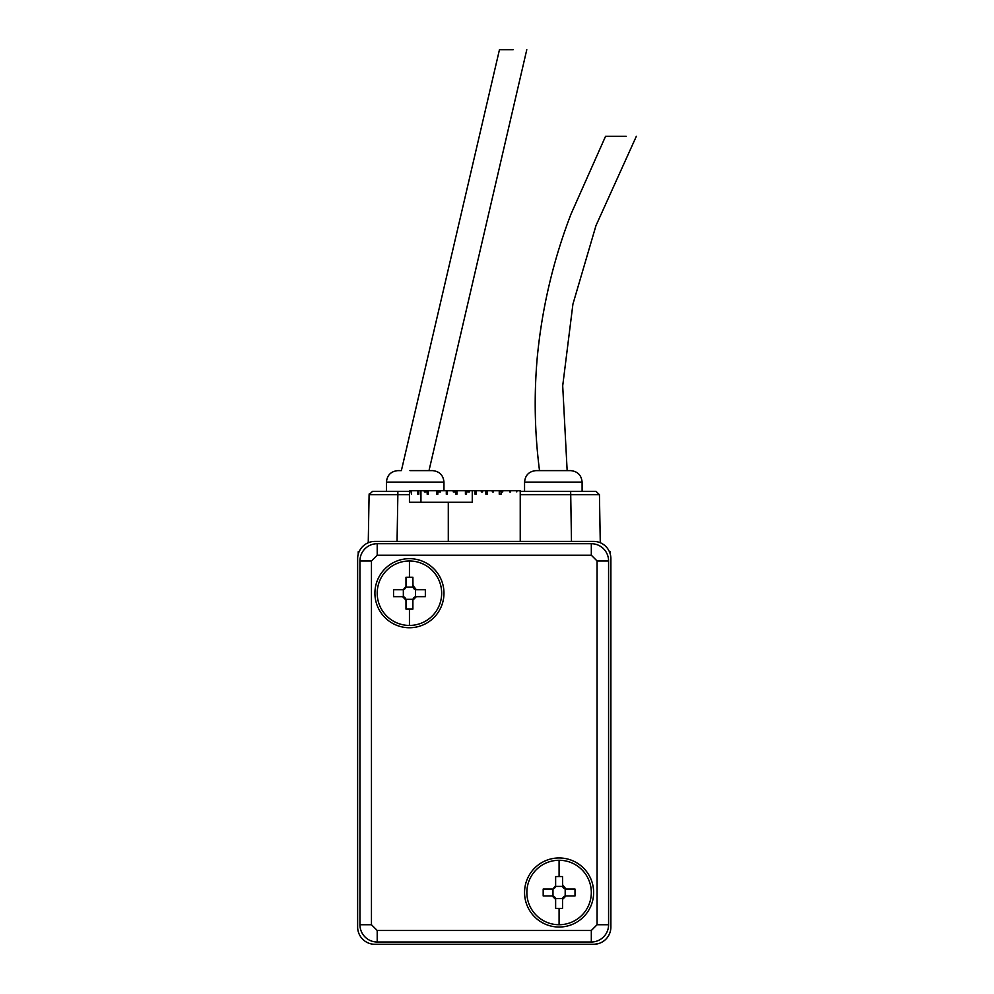 <?xml version="1.0" encoding="UTF-8"?>
<svg xmlns="http://www.w3.org/2000/svg" width="994" height="994" viewBox="0 0 994 994"><rect width="100%" height="100%" fill="white"/><g stroke="black" fill="none" stroke-linecap="round" stroke-linejoin="round"><path stroke-width="1.49" d="M374.912 944.3C365.034 942.399 365.034 942.399 374.912 944.3A17.271 17.271 0 0 1 357.641 927.029L357.641 558.665A17.271 17.271 0 0 1 374.912 541.407L593.629 541.407A17.271 17.271 0 0 1 610.888 558.665L610.888 927.029A17.271 17.271 0 0 1 593.629 944.3C603.495 942.399 603.495 942.399 593.629 944.3L374.912 944.3M610.888 615.075L610.888 575.936M599.121 943.405L594.387 944.288M374.912 541.407L386.417 541.407L374.912 541.407M582.111 541.407L593.629 541.407M357.641 575.936L357.641 615.075M357.641 927.029L357.641 663.42M405.415 944.3L416.349 944.3M552.179 944.3L563.113 944.3M582.111 944.3L593.629 944.3M610.888 927.029L610.888 663.42M433.62 541.407L420.947 541.407M520.086 490.75L520.21 491.906L520.086 490.75L516.805 490.75L516.805 491.906L516.197 490.75L510.593 490.75L510.593 491.906L509.76 491.906L509.76 490.75L502.753 490.75L502.753 491.906L501.746 491.906L501.113 490.75L501.113 494.204L499.249 494.204L499.249 490.75L493.496 490.75L493.496 491.906L492.328 491.906L492.328 490.75L487.259 490.75L487.259 494.204L485.88 494.204L485.88 490.75L482.649 490.75L482.649 491.906L481.27 491.906L481.27 490.75L476.201 490.75L476.201 494.204L475.033 494.204L476.201 494.204M475.033 494.204L475.033 490.75L469.392 490.75L469.392 491.906L467.714 491.906L467.714 490.75L469.392 490.75M499.249 494.204L501.113 494.204M485.88 494.204L487.259 494.204M481.27 490.75L482.649 490.75M485.88 490.75L487.259 490.75M493.496 491.906L492.328 491.906M492.328 490.75L493.496 490.75M499.249 490.75L500.864 490.75L500.864 491.906M501.746 490.75L502.194 491.906M510.593 491.906L509.76 491.906M509.76 490.75L510.593 490.75M482.649 491.906L481.27 491.906M467.714 490.75L466.521 490.75L466.521 494.204L465.416 494.204L465.416 490.75L456.967 490.75L456.967 494.204L455.861 494.204L455.861 490.75L454.917 490.75L454.917 491.906L453.252 491.906L453.252 490.75L447.412 490.75L447.412 494.204L446.306 494.204L446.306 490.75L440.454 490.75L440.454 491.906L438.776 491.906L438.776 490.75L437.845 490.75L437.845 494.204L436.739 494.204L436.739 490.75L428.29 490.75L428.29 494.204L427.184 494.204L427.184 490.75L425.991 490.75L425.991 491.906L424.314 491.906L424.314 490.75L418.809 490.75L418.809 494.204L417.803 494.204L417.803 490.75L411.479 490.75L411.479 494.204L410.87 490.75L409.441 490.75L409.441 502.268L472.262 502.268L472.262 490.75M475.033 490.75L476.201 490.75M427.184 494.204L428.29 494.204M465.416 494.204L466.521 494.204M455.861 494.204L456.967 494.204M446.306 494.204L447.412 494.204M436.739 494.204L437.845 494.204M417.803 494.204L418.809 494.204M469.392 491.906L467.714 491.906M436.739 490.75L437.559 490.75L437.559 491.906M438.776 490.75L438.888 491.906M438.888 490.75L440.454 490.75M446.306 490.75L447.412 490.75M454.917 491.906L453.252 491.906M453.252 490.75L454.917 490.75M455.861 490.75L456.967 490.75M465.416 490.75L466.521 490.75M425.991 491.906L424.314 491.906M424.314 490.75L425.991 490.75M427.184 490.75L428.29 490.75M417.803 490.75L418.809 490.75M466.335 491.906L466.335 490.75M524.559 892.5A34.529 34.529 0 0 0 559.088 927.029A34.529 34.529 0 0 0 593.629 892.5A34.529 34.529 0 0 0 559.088 857.959A34.529 34.529 0 0 0 524.559 892.5M374.912 593.207A34.529 34.529 0 0 0 409.441 627.736A34.529 34.529 0 0 0 443.97 593.207A34.529 34.529 0 0 0 409.441 558.665A34.529 34.529 0 0 0 374.912 593.207M591.318 930.483L377.211 930.483L377.211 942.001A17.271 17.271 0 0 1 359.94 924.731L371.458 924.731L371.458 560.976L359.94 560.976A17.271 17.271 0 0 1 377.211 543.706L377.211 555.211L591.318 555.211L591.318 543.706A17.271 17.271 0 0 1 608.589 560.976L608.589 924.731A17.271 17.271 0 0 1 591.318 942.001L377.211 942.001A17.271 17.271 0 0 1 359.94 924.731L359.94 560.976A17.271 17.271 0 0 1 377.211 543.706L591.318 543.706A17.271 17.271 0 0 1 608.589 560.976L597.071 560.976L597.071 924.731L591.318 930.483L591.318 942.001A17.271 17.271 0 0 0 608.589 924.731L597.071 924.731M409.441 560.976A32.23 32.23 0 0 1 441.671 593.207A32.23 32.23 0 0 1 409.441 625.437A32.23 32.23 0 0 1 377.211 593.207A32.23 32.23 0 0 1 409.441 560.976L409.441 577.241L405.987 577.29L405.987 586.298L403.34 589.653A3.454 3.454 0 0 0 405.887 587.106L412.995 587.106L412.895 577.29L409.441 577.241M402.533 589.753L393.537 589.753L393.537 596.661L402.533 596.661L405.987 600.115L405.987 609.111L412.895 609.111L412.895 600.115L416.349 596.661L425.345 596.661L425.345 589.753L416.349 589.753L412.895 585.354M405.987 578.235L405.987 577.29M405.987 601.047L405.887 599.307A3.454 3.454 0 0 0 403.34 596.748L403.34 589.653M412.895 608.166L412.895 609.111M405.987 586.298L405.887 587.106M402.533 596.661L403.34 596.748M412.895 600.115L412.995 599.307L405.887 599.307M416.349 596.661L415.542 596.748A3.454 3.454 0 0 0 412.995 599.307M416.349 589.753L415.542 589.653L415.542 596.748M412.995 587.106A3.454 3.454 0 0 0 415.542 589.653M559.088 860.27A32.23 32.23 0 0 1 591.318 892.5A32.23 32.23 0 0 1 559.088 924.731A32.23 32.23 0 0 1 526.857 892.5A32.23 32.23 0 0 1 559.088 860.27L559.088 876.534L555.634 876.584L555.634 885.592L552.987 888.947A3.454 3.454 0 0 0 555.534 886.399L562.641 886.399L562.542 876.584L559.088 876.534M552.179 889.046L543.184 889.046L543.184 895.954L552.179 895.954L555.634 899.408L555.634 908.404L562.542 908.404L562.542 899.408L565.996 895.954L575.004 895.954L575.004 889.046L565.996 889.046L562.542 884.648M555.634 877.528L555.634 876.584M555.634 900.353L555.534 898.601A3.454 3.454 0 0 0 552.987 896.041L552.987 888.947M562.542 907.46L562.542 908.404M555.634 885.592L555.534 886.399M552.179 895.954L552.987 896.041M562.542 899.408L562.641 898.601L555.534 898.601M565.996 895.954L565.188 896.041A3.454 3.454 0 0 0 562.641 898.601M565.996 889.046L565.188 888.947L565.188 896.041M562.641 886.399A3.454 3.454 0 0 0 565.188 888.947M636.359 136.277L595.978 225.613L572.917 304.152L562.703 385.809L567.152 470.609L570.606 470.609L548.054 470.609M443.97 490.75L443.958 482.115C443.287 475.144 439.447 471.305 432.465 470.609L409.926 470.609M524.559 491.322L524.559 482.115L582.099 482.115L582.111 491.322L520.235 491.322M359.082 551.757L358.213 551.757L358.213 554.242M610.316 554.242L610.316 551.757L609.446 551.757M368.252 542.736L369.097 494.726L372.539 491.322L397.861 491.322L372.539 491.322L369.097 494.726L397.861 494.726L397.861 491.322L386.417 491.322L386.43 482.115C387.113 475.144 390.953 471.305 397.935 470.609L401.377 470.609L499.46 49.7L513.115 49.7M600.277 542.736L599.444 494.726L520.235 494.726M409.441 491.322L397.861 491.322M599.444 494.726L595.99 491.322L570.668 491.322L571.475 541.407M588.572 491.322L595.99 491.322M369.283 493.67L369.097 494.726L369.283 493.67M539.518 470.609C534.673 433.061 533.915 395.426 537.232 357.691C542.003 308.041 553.273 260.155 571.028 214.033L605.57 136.277L626.22 136.277M420.947 490.75L420.947 502.268M591.318 555.211L597.071 560.976M371.458 560.976L377.211 555.211M377.211 930.483L371.458 924.731M409.441 609.16L409.441 625.437M559.088 908.466L559.088 924.731M443.958 482.115L386.417 482.115M397.053 541.407L397.861 494.726L409.441 494.726M448.294 541.407L448.294 502.268M520.235 541.407L520.235 490.75M524.559 482.115C525.254 475.144 529.081 471.305 536.064 470.609L570.606 470.609C577.576 471.305 581.415 475.144 582.111 482.115M429.01 470.609L526.783 49.7"/></g></svg>
